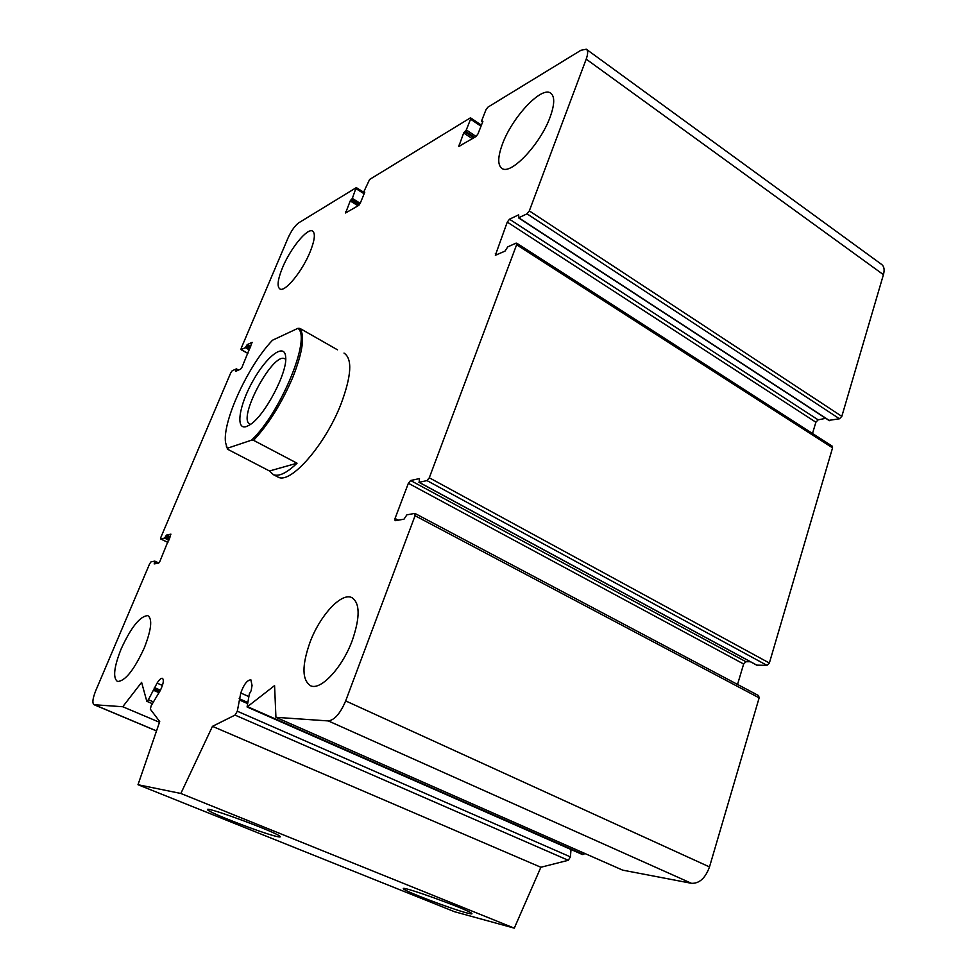 <?xml version="1.0" encoding="UTF-8"?>
<svg xmlns="http://www.w3.org/2000/svg" width="977" height="977" viewBox="0 0 977 977"><rect width="100%" height="100%" fill="white"/><g stroke="black" fill="none" stroke-linecap="round" stroke-linejoin="round"><path stroke-width="1.47" d="M529.314 210.898L586.2 59.133C588.081 53.869 588.117 50.56 586.298 49.216L580.961 50.254L487.902 107.152L485.96 109.79L481.661 120.708L482.87 121.453L477.973 133.898L476.019 136.524L458.787 146.452L463.684 132.945L466.31 129.929L470.572 119.17L470.145 118.009L369.599 179.487L364.006 191.394L364.787 192.2L360.257 203.204L358.644 205.439L345.602 212.974L350.218 200.932L352.343 198.404L356.092 187.755L298.644 222.878C294.907 225.687 291.39 230.682 288.081 237.875L241.16 348.337L241.185 349.607L245.325 347.641L247.169 344.649L252.127 342.353L242.027 367.169L240.598 369.147L235.799 371.26L236.312 368.903L232.221 370.747L230.816 372.689L160.863 537.35L160.668 538.95L164.563 538.132L166.444 535.115L170.914 534.15L159.959 561.225L158.53 563.143L154.195 563.9L154.818 561.128L151.069 561.824L149.676 563.705L95.819 690.495C92.644 698.494 92.058 703.232 94.073 704.722L122.748 706.737L141.604 682.386L146.806 701.291L148.406 699.727L157.077 683.118C159.251 679.662 161.034 678.062 162.402 678.307C164.075 679.797 163.44 683.717 160.509 690.08L151.191 705.724L150.324 709.168L159.727 721.6L138.001 784.714L180.843 793.471L212.461 726.338L235.03 715.091L237.301 711.219L240.769 692.998C243.786 684.535 247.144 680.126 250.857 679.784L252.054 685.463L251.15 690.702L249.343 693.914L247.083 706.982L274.574 685.598L275.929 717.313L328.309 720.928C334.561 720.073 340.35 713.405 345.663 700.912L415.066 515.722L414.651 513.426L406.872 514.855L403.99 519.19L395.099 520.704L395.038 518.469L408.374 483.261L410.621 480.513L419.475 478.583L419.133 482.308L426.973 480.586L429.294 477.777L516.613 244.775L516.027 243.151L507.784 246.851L504.987 251.15L495.351 255.253L507.271 222.084L509.505 219.214L518.677 214.83L518.738 217.761L527.018 213.829L529.314 210.898L841.82 416.361L883.428 274.671C884.771 269.713 884.136 266.281 881.535 264.364L586.554 49.4M159.495 722.284L122.748 706.737M180.843 793.471L514.293 928.15L454.549 911.724L138.001 784.714M466.505 912.848C450.214 908.573 403.464 890.731 403.452 888.777C399.569 884.808 469.864 910.173 471.867 913.507C472.489 914.203 470.706 913.983 466.505 912.848M276.735 836.471C262.593 833.357 207.991 812.29 207.649 809.774C203.265 805.219 277.602 832.599 280.106 836.471C280.741 837.155 279.63 837.155 276.735 836.471M514.293 928.15L540.867 867.258L212.461 726.338M540.867 867.258L568.284 860.297L570.409 856.89L571.02 849.514M582.304 854.472L585.199 853.629M415.066 513.487L758.567 695.587L759.141 697.871L709.497 866.929C705.357 878.164 699.361 883.623 691.484 883.318L622.667 870.141L275.929 717.313M737.537 684.45L743.644 664.006L408.374 483.261M750.373 661.722L745.964 661.747L743.644 664.006M756.845 665.142L766.982 665.361L769.363 663.041L832.563 447.845L832.196 446.135L516.65 243.139M812.51 433.47L815.88 422.223L507.271 222.084M825.76 418.327L818.14 419.841L815.88 422.223M829.119 420.33L839.487 418.779L841.82 416.361M310.124 641.974C301.71 665.703 301.942 680.334 310.808 685.866C321.018 690.507 342.426 667.462 352.282 640.46C360.318 616.878 360.049 602.54 351.512 597.448C340.949 592.673 319.967 615.644 310.124 641.974M502.544 143.814C497.659 156.979 497.488 165.198 502.056 168.484C510.812 175.323 540.403 144.217 550.136 117.045C554.765 104.16 554.887 96.161 550.515 93.023C541.16 86.208 512.119 117.533 502.544 143.814M282.561 267.564C277.7 279.52 276.821 286.664 279.935 288.984C284.93 292.441 302.125 271.582 310.027 252.115C314.753 240.281 315.595 233.259 312.542 231.06C307.328 227.665 290.364 248.537 282.561 267.564M121.221 648.752C113.955 667.059 112.721 677.977 117.509 681.506C125.178 681.189 134.093 669.99 144.278 647.934C151.386 629.652 152.583 618.893 147.869 615.644C140.151 615.986 131.26 627.026 121.221 648.752M344.002 353.063C352.563 358.681 351.561 375.681 340.997 404.038C325.194 445.036 290.511 484.433 278.152 477.13L273.389 474.663C278.97 476.8 286.859 472.978 297.045 463.208L253.58 440.334L251.577 440.151L227.275 448.284L225.54 442.532C222.329 421.405 248.268 365.337 272.559 340.191L297.924 328.333C311.553 337.468 281.01 412.282 251.577 440.151M246.631 426.46C235.176 430.735 238.95 405.663 252.799 381.152C266.403 356.434 284.515 342.377 285.638 356.678C288.032 371.981 263.985 417.289 249.306 425.142L246.631 426.46M297.924 328.333L299.927 328.406C305.032 335.966 302.65 352.282 292.795 377.366C281.791 403.061 268.724 424.042 253.58 440.334M227.275 448.284L226.285 446.049M227.323 449.102L269.505 470.987L273.389 474.663M299.927 328.406L337.48 349.815M250.112 424.128C236.556 419.902 272.717 351.781 284.808 358.754L285.284 359.011M269.505 470.987L297.045 463.208M883.428 274.671L586.2 59.133M482.699 121.856L481.893 121.307M460.008 145.927L458.848 145.158M472.306 138.71L463.684 132.945M473.833 137.818L464.637 131.651M474.566 137.391L465.357 131.223M476.08 136.487L466.31 129.929M481.002 126.216L470.572 119.17M364.726 192.359L364.116 191.968M346.774 212.4L345.724 211.753M358.034 205.793L350.218 200.932M359.194 204.938L350.999 199.833M359.548 204.486L351.549 199.503M360.208 203.314L352.343 198.404M364.14 193.788L356.287 188.866M247.889 353.308L241.185 349.607M249.343 349.876L245.325 347.641M249.819 348.752L246.033 346.652M250.246 347.739L246.46 345.638M250.71 346.627L247.169 344.649M236.556 370.955L235.884 370.588M237.838 370.381L236.324 369.562M238.498 370.088L236.458 368.976M160.668 538.95L167.91 542.43L160.778 538.962M168.85 540.196L164.563 538.132M169.302 539.121L165.272 537.179M169.766 538.022L165.736 536.08M170.23 536.947L166.444 535.115M155.551 563.668L154.293 563.07M157.602 563.302L154.769 561.958M158.787 563.008L154.916 561.177M156.528 730.894L94.378 704.771M153.352 701.84L148.406 699.727M159.153 692.73L153.633 690.336M159.776 691.508L153.975 689.005M160.448 690.189L154.378 687.552M162.438 685.451L157.077 683.118M568.284 860.297L235.03 715.091M570.409 856.89L237.301 711.219M247.169 703.403L239.866 700.179M247.425 702.304L239.157 698.653M248.744 696.54L240.769 692.998M583.306 854.46L247.804 706.786M691.484 883.318L328.309 720.928M709.497 866.929L345.663 700.912M759.141 697.871L415.066 515.722M398.335 520.204L395.038 518.469M745.964 661.747L410.621 480.513M757.285 665.386L419.133 482.308M766.982 665.361L426.973 480.586M769.363 663.041L429.294 477.777M832.563 447.845L516.613 244.775M497.049 254.692L495.339 253.605M818.14 419.841L509.505 219.214M829.693 420.708L518.738 217.761M839.487 418.779L527.018 213.829M482.638 122.04L481.624 121.356M481.405 125.19L470.67 117.936M364.677 192.469L363.945 192.005M364.543 192.787L356.422 187.682M247.84 353.418L240.989 349.632M238.559 370.063L236.41 368.891M158.799 562.996L154.867 561.14M156.515 730.955L94.073 704.722M152.339 703.66L146.806 701.291M247.315 702.756L239.78 699.422M582.402 854.521L247.083 706.982M757.053 665.337L418.95 482.296M829.326 420.66L518.445 217.786M208.345 809.457L207.649 809.774M351.512 597.448L352.648 597.997"/></g></svg>

